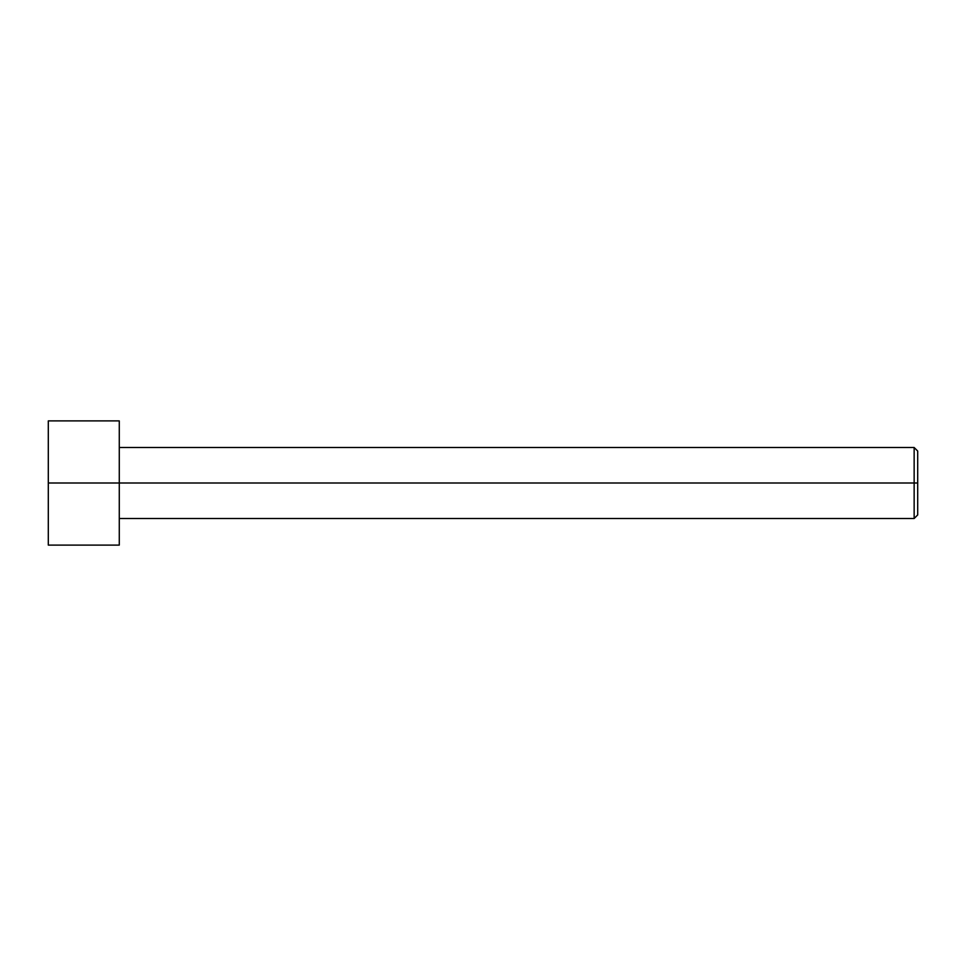 <?xml version="1.0" encoding="UTF-8"?>
<svg xmlns="http://www.w3.org/2000/svg" width="966" height="966" viewBox="0 0 966 966"><rect width="100%" height="100%" fill="white"/><g stroke="black" fill="none" stroke-linecap="round" stroke-linejoin="round"><path stroke-width="1.45" d="M917.7 483L917.7 451.062L917.7 514.938L917.7 483L914.15 483L914.15 447.512L914.15 483L917.7 483M914.15 483L914.15 447.512L914.15 518.488L914.15 483L119.277 483L914.15 483L914.15 518.488L914.15 483M119.277 483L119.277 420.898L119.277 545.102L119.277 483L48.3 483L48.3 420.898L48.3 483L119.277 483L119.277 420.898L119.277 483M48.3 483L48.3 545.102L48.3 483M917.7 451.062L914.15 447.512L119.277 447.512M119.277 420.898L48.3 420.898M119.277 545.102L48.3 545.102M917.7 514.938L914.15 518.488L119.277 518.488"/></g></svg>
